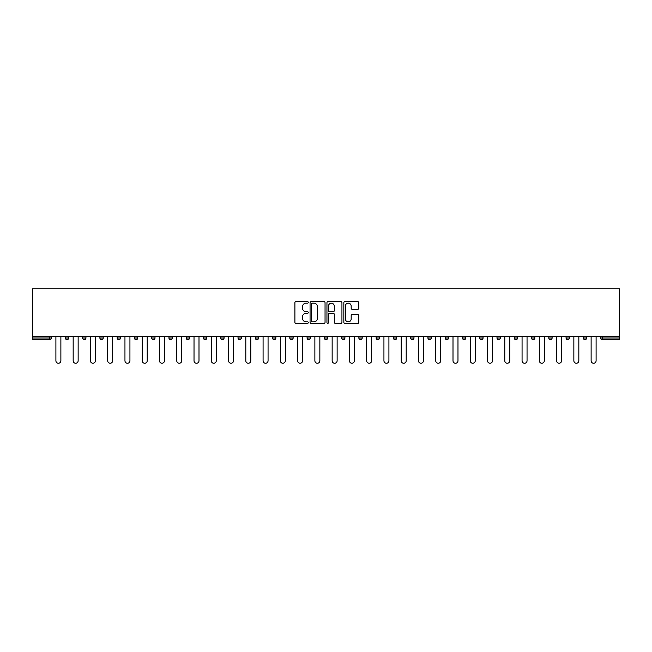 <?xml version="1.0" encoding="UTF-8"?>
<svg xmlns="http://www.w3.org/2000/svg" width="652" height="652" viewBox="0 0 652 652"><rect width="100%" height="100%" fill="white"/><g stroke="black" fill="none" stroke-linecap="round" stroke-linejoin="round"><path stroke-width="0.98" d="M308.29 302.398A0.758 0.758 0 0 0 307.532 301.632L295.992 301.632A1.084 1.084 0 0 0 294.9 302.724L294.9 322.275A1.084 1.084 0 0 0 295.992 323.359L307.532 323.359A0.758 0.758 0 0 0 308.29 322.601A0.758 0.758 0 0 0 307.532 321.843L306.041 321.843A3.48 3.48 0 0 1 302.561 318.363L302.561 316.733A3.48 3.48 0 0 1 306.041 313.262L307.532 313.262A0.758 0.758 0 0 0 308.29 312.495A0.758 0.758 0 0 0 307.532 311.737L306.041 311.737A3.48 3.48 0 0 1 302.561 308.257L302.561 306.627A3.48 3.48 0 0 1 306.041 303.156L307.532 303.156A0.758 0.758 0 0 0 308.29 302.398M357.752 309.292A1.084 1.084 0 0 0 358.836 308.209L358.836 302.724A1.084 1.084 0 0 0 357.752 301.632L344.932 301.632A1.084 1.084 0 0 0 343.84 302.724L343.84 322.275A1.084 1.084 0 0 0 344.932 323.359L357.752 323.359A1.084 1.084 0 0 0 358.836 322.275L358.836 315.649A1.084 1.084 0 0 0 357.752 314.566L352.259 314.566A1.084 1.084 0 0 0 351.175 315.649L351.175 318.934A2.91 2.91 0 0 1 348.274 321.843A2.91 2.91 0 0 1 345.364 318.934L345.364 306.057A2.91 2.91 0 0 1 348.274 303.156A2.91 2.91 0 0 1 351.175 306.057L351.175 308.209A1.084 1.084 0 0 0 352.259 309.292L357.752 309.292M619.4 336.236L32.6 336.236L32.6 288.755L619.4 288.755L619.4 339.668L602.244 339.668A1.663 1.663 0 0 1 600.582 338.005L600.582 336.236M325.046 302.724A1.084 1.084 0 0 0 323.962 301.632L311.143 301.632A1.084 1.084 0 0 0 310.059 302.724L310.059 322.275A1.084 1.084 0 0 0 311.143 323.359L323.962 323.359A1.084 1.084 0 0 0 325.046 322.275L325.046 302.724M328.037 301.632L340.857 301.632A1.084 1.084 0 0 1 341.941 302.724L341.941 322.275A1.084 1.084 0 0 1 340.857 323.359L335.373 323.359A1.084 1.084 0 0 1 334.28 322.275L334.28 314.345A1.084 1.084 0 0 0 333.196 313.262L329.562 313.262A1.084 1.084 0 0 0 328.469 314.345L328.469 322.601A0.758 0.758 0 0 1 327.712 323.359A0.758 0.758 0 0 1 326.954 322.601L326.954 302.724A1.084 1.084 0 0 1 328.037 301.632M51.418 336.236L51.418 338.005A1.663 1.663 0 0 1 49.756 339.668L32.6 339.668L32.6 338.005L49.756 338.005L49.756 336.236M32.6 336.236L32.6 338.005M65.363 336.236L65.363 338.005L65.363 336.236M49.756 339.668A1.663 1.663 0 0 0 51.418 338.005A1.663 1.663 0 0 1 49.756 339.668L49.756 338.005L51.418 338.005M67.017 339.668A1.663 1.663 0 0 1 65.363 338.005A1.663 1.663 0 0 0 67.017 339.668A1.663 1.663 0 0 0 68.68 338.005L68.68 336.236L68.68 338.005A1.663 1.663 0 0 1 67.017 339.668A1.663 1.663 0 0 1 65.363 338.005L68.68 338.005A1.663 1.663 0 0 1 67.017 339.668M82.625 336.236L82.625 338.005L82.625 336.236M85.942 336.236L85.942 338.005A1.663 1.663 0 0 1 84.287 339.668A1.663 1.663 0 0 1 82.625 338.005A1.663 1.663 0 0 0 84.287 339.668A1.663 1.663 0 0 0 85.942 338.005A1.663 1.663 0 0 1 84.287 339.668A1.663 1.663 0 0 1 82.625 338.005L85.942 338.005M99.895 336.236L99.895 338.005L99.895 336.236M103.212 336.236L103.212 338.005L103.212 336.236M117.156 338.005A1.663 1.663 0 0 0 118.819 339.668A1.663 1.663 0 0 0 120.473 338.005A1.663 1.663 0 0 1 118.819 339.668A1.663 1.663 0 0 0 120.473 338.005L120.473 336.236L120.473 338.005L117.156 338.005A1.663 1.663 0 0 0 118.819 339.668A1.663 1.663 0 0 1 117.156 338.005L117.156 336.236M134.418 338.005A1.663 1.663 0 0 0 136.081 339.668A1.663 1.663 0 0 0 137.743 338.005L137.743 336.236L137.743 338.005L134.418 338.005A1.663 1.663 0 0 0 136.081 339.668A1.663 1.663 0 0 1 134.418 338.005L134.418 336.236M155.005 336.236L155.005 338.005A1.663 1.663 0 0 1 153.35 339.668A1.663 1.663 0 0 1 151.688 338.005L151.688 336.236M170.612 339.668A1.663 1.663 0 0 0 172.275 338.005L172.275 336.236L172.275 338.005A1.663 1.663 0 0 1 170.612 339.668A1.663 1.663 0 0 1 168.95 338.005L168.95 336.236M186.219 336.236L186.219 338.005L186.219 336.236M189.536 336.236L189.536 338.005A1.663 1.663 0 0 1 187.874 339.668A1.663 1.663 0 0 1 186.219 338.005L189.536 338.005A1.663 1.663 0 0 1 187.874 339.668M206.806 336.236L206.806 338.005A1.663 1.663 0 0 1 205.144 339.668A1.663 1.663 0 0 1 203.481 338.005L203.481 336.236M222.405 339.668A1.663 1.663 0 0 0 224.068 338.005L224.068 336.236L224.068 338.005A1.663 1.663 0 0 1 222.405 339.668A1.663 1.663 0 0 1 220.751 338.005L220.751 336.236M241.33 336.236L241.33 338.005A1.663 1.663 0 0 1 239.675 339.668A1.663 1.663 0 0 1 238.013 338.005L238.013 336.236M255.282 336.236L255.282 338.005L255.282 336.236M258.599 336.236L258.599 338.005A1.663 1.663 0 0 1 256.937 339.668A1.663 1.663 0 0 1 255.282 338.005L258.599 338.005A1.663 1.663 0 0 1 256.937 339.668M275.861 336.236L275.861 338.005L272.544 338.005A1.663 1.663 0 0 0 274.207 339.668A1.663 1.663 0 0 1 272.544 338.005L272.544 336.236M291.468 339.668A1.663 1.663 0 0 0 293.131 338.005L293.131 336.236L293.131 338.005A1.663 1.663 0 0 1 291.468 339.668A1.663 1.663 0 0 1 289.806 338.005L289.806 336.236M310.393 336.236L310.393 338.005A1.663 1.663 0 0 1 308.738 339.668A1.663 1.663 0 0 1 307.076 338.005L307.076 336.236M324.337 336.236L324.337 338.005L324.337 336.236M327.663 336.236L327.663 338.005A1.663 1.663 0 0 1 326 339.668A1.663 1.663 0 0 1 324.337 338.005L327.663 338.005A1.663 1.663 0 0 1 326 339.668M344.924 336.236L344.924 338.005A1.663 1.663 0 0 1 343.262 339.668A1.663 1.663 0 0 1 341.607 338.005L341.607 336.236M358.869 338.005L362.194 338.005A1.663 1.663 0 0 1 360.532 339.668A1.663 1.663 0 0 0 362.194 338.005L362.194 336.236L362.194 338.005A1.663 1.663 0 0 1 360.532 339.668A1.663 1.663 0 0 1 358.869 338.005L358.869 336.236M379.456 336.236L379.456 338.005A1.663 1.663 0 0 1 377.793 339.668A1.663 1.663 0 0 1 376.139 338.005L376.139 336.236M393.4 336.236L393.4 338.005L393.4 336.236M396.718 336.236L396.718 338.005L396.718 336.236M410.67 336.236L410.67 338.005L410.67 336.236M413.987 336.236L413.987 338.005A1.663 1.663 0 0 1 412.325 339.668A1.663 1.663 0 0 1 410.67 338.005L413.987 338.005A1.663 1.663 0 0 1 412.325 339.668M427.932 336.236L427.932 338.005L427.932 336.236M431.249 336.236L431.249 338.005L431.249 336.236M445.194 336.236L445.194 338.005L445.194 336.236M448.519 336.236L448.519 338.005A1.663 1.663 0 0 1 446.856 339.668A1.663 1.663 0 0 1 445.194 338.005A1.663 1.663 0 0 0 446.856 339.668A1.663 1.663 0 0 0 448.519 338.005A1.663 1.663 0 0 1 446.856 339.668A1.663 1.663 0 0 1 445.194 338.005L448.519 338.005M465.781 336.236L465.781 338.005A1.663 1.663 0 0 1 464.126 339.668A1.663 1.663 0 0 1 462.464 338.005L462.464 336.236M483.05 336.236L483.05 338.005L479.725 338.005A1.663 1.663 0 0 0 481.388 339.668A1.663 1.663 0 0 1 479.725 338.005L479.725 336.236M500.312 336.236L500.312 338.005A1.663 1.663 0 0 1 498.65 339.668A1.663 1.663 0 0 1 496.995 338.005L496.995 336.236M514.257 336.236L514.257 338.005L514.257 336.236M517.582 336.236L517.582 338.005A1.663 1.663 0 0 1 515.919 339.668A1.663 1.663 0 0 1 514.257 338.005A1.663 1.663 0 0 0 515.919 339.668A1.663 1.663 0 0 1 514.257 338.005L517.582 338.005A1.663 1.663 0 0 1 515.919 339.668M534.844 336.236L534.844 338.005A1.663 1.663 0 0 1 533.181 339.668A1.663 1.663 0 0 1 531.527 338.005L531.527 336.236M552.105 336.236L552.105 338.005L548.788 338.005A1.663 1.663 0 0 0 550.451 339.668A1.663 1.663 0 0 1 548.788 338.005L548.788 336.236M569.375 336.236L569.375 338.005A1.663 1.663 0 0 1 567.713 339.668A1.663 1.663 0 0 1 566.058 338.005L566.058 336.236M586.637 336.236L586.637 338.005L583.32 338.005A1.663 1.663 0 0 0 584.983 339.668A1.663 1.663 0 0 1 583.32 338.005L583.32 336.236M101.549 339.668A1.663 1.663 0 0 1 99.895 338.005A1.663 1.663 0 0 0 101.549 339.668A1.663 1.663 0 0 0 103.212 338.005A1.663 1.663 0 0 1 101.549 339.668A1.663 1.663 0 0 1 99.895 338.005L103.212 338.005A1.663 1.663 0 0 1 101.549 339.668M274.207 339.668A1.663 1.663 0 0 0 275.861 338.005A1.663 1.663 0 0 1 274.207 339.668A1.663 1.663 0 0 1 272.544 338.005M395.063 339.668A1.663 1.663 0 0 1 393.4 338.005L396.718 338.005A1.663 1.663 0 0 1 395.063 339.668A1.663 1.663 0 0 0 396.718 338.005A1.663 1.663 0 0 1 395.063 339.668M429.595 339.668A1.663 1.663 0 0 1 427.932 338.005A1.663 1.663 0 0 0 429.595 339.668A1.663 1.663 0 0 0 431.249 338.005A1.663 1.663 0 0 1 429.595 339.668A1.663 1.663 0 0 1 427.932 338.005L431.249 338.005M481.388 339.668A1.663 1.663 0 0 0 483.05 338.005A1.663 1.663 0 0 1 481.388 339.668A1.663 1.663 0 0 1 479.725 338.005M550.451 339.668A1.663 1.663 0 0 0 552.105 338.005A1.663 1.663 0 0 1 550.451 339.668A1.663 1.663 0 0 1 548.788 338.005M586.637 338.005A1.663 1.663 0 0 1 584.983 339.668A1.663 1.663 0 0 0 586.637 338.005A1.663 1.663 0 0 1 584.983 339.668A1.663 1.663 0 0 1 583.32 338.005M312.341 303.156A0.758 0.758 0 0 0 311.583 303.913L311.583 321.077A0.758 0.758 0 0 0 312.341 321.843L313.914 321.843A3.48 3.48 0 0 0 317.394 318.363L317.394 306.627A3.48 3.48 0 0 0 313.914 303.156L312.341 303.156M334.28 306.114A2.91 2.91 0 0 0 331.379 303.213A2.91 2.91 0 0 0 328.469 306.114L328.469 310.654A1.084 1.084 0 0 0 329.562 311.737L333.196 311.737A1.084 1.084 0 0 0 334.28 310.654L334.28 306.114M55.901 360.752L55.901 336.236L55.901 360.752A2.494 2.494 0 0 0 58.387 363.245A2.494 2.494 0 0 0 60.88 360.752L60.88 336.236M73.163 360.752L73.163 336.236L73.163 360.752A2.494 2.494 0 0 0 75.656 363.245A2.494 2.494 0 0 0 78.142 360.752L78.142 336.236M90.424 360.752L90.424 336.236L90.424 360.752A2.494 2.494 0 0 0 92.918 363.245A2.494 2.494 0 0 0 95.412 360.752L95.412 336.236M107.694 360.752L107.694 336.236L107.694 360.752A2.494 2.494 0 0 0 110.18 363.245A2.494 2.494 0 0 0 112.674 360.752L112.674 336.236M124.956 360.752L124.956 336.236L124.956 360.752A2.494 2.494 0 0 0 127.45 363.245A2.494 2.494 0 0 0 129.935 360.752L129.935 336.236M142.226 360.752L142.226 336.236L142.226 360.752A2.494 2.494 0 0 0 144.711 363.245A2.494 2.494 0 0 0 147.205 360.752L147.205 336.236M159.487 360.752L159.487 336.236L159.487 360.752A2.494 2.494 0 0 0 161.981 363.245A2.494 2.494 0 0 0 164.467 360.752L164.467 336.236M176.757 360.752L176.757 336.236L176.757 360.752A2.494 2.494 0 0 0 179.243 363.245A2.494 2.494 0 0 0 181.737 360.752L181.737 336.236M194.019 360.752L194.019 336.236L194.019 360.752A2.494 2.494 0 0 0 196.513 363.245A2.494 2.494 0 0 0 198.999 360.752L198.999 336.236M211.289 360.752L211.289 336.236L211.289 360.752A2.494 2.494 0 0 0 213.774 363.245A2.494 2.494 0 0 0 216.268 360.752L216.268 336.236M228.55 360.752L228.55 336.236L228.55 360.752A2.494 2.494 0 0 0 231.044 363.245A2.494 2.494 0 0 0 233.53 360.752L233.53 336.236M245.812 360.752L245.812 336.236L245.812 360.752A2.494 2.494 0 0 0 248.306 363.245A2.494 2.494 0 0 0 250.8 360.752L250.8 336.236M263.082 360.752L263.082 336.236L263.082 360.752A2.494 2.494 0 0 0 265.568 363.245A2.494 2.494 0 0 0 268.062 360.752L268.062 336.236M280.344 360.752L280.344 336.236L280.344 360.752A2.494 2.494 0 0 0 282.838 363.245A2.494 2.494 0 0 0 285.323 360.752L285.323 336.236M297.614 360.752L297.614 336.236L297.614 360.752A2.494 2.494 0 0 0 300.099 363.245A2.494 2.494 0 0 0 302.593 360.752L302.593 336.236M314.875 360.752L314.875 336.236L314.875 360.752A2.494 2.494 0 0 0 317.369 363.245A2.494 2.494 0 0 0 319.855 360.752L319.855 336.236M332.145 360.752L332.145 336.236L332.145 360.752A2.494 2.494 0 0 0 334.631 363.245A2.494 2.494 0 0 0 337.125 360.752L337.125 336.236M349.407 360.752L349.407 336.236L349.407 360.752A2.494 2.494 0 0 0 351.901 363.245A2.494 2.494 0 0 0 354.386 360.752L354.386 336.236M366.677 360.752L366.677 336.236L366.677 360.752A2.494 2.494 0 0 0 369.162 363.245A2.494 2.494 0 0 0 371.656 360.752L371.656 336.236M383.938 360.752L383.938 336.236L383.938 360.752A2.494 2.494 0 0 0 386.432 363.245A2.494 2.494 0 0 0 388.918 360.752L388.918 336.236M401.2 360.752L401.2 336.236L401.2 360.752A2.494 2.494 0 0 0 403.694 363.245A2.494 2.494 0 0 0 406.188 360.752L406.188 336.236M418.47 360.752L418.47 336.236L418.47 360.752A2.494 2.494 0 0 0 420.956 363.245A2.494 2.494 0 0 0 423.45 360.752L423.45 336.236M435.732 360.752L435.732 336.236L435.732 360.752A2.494 2.494 0 0 0 438.226 363.245A2.494 2.494 0 0 0 440.711 360.752L440.711 336.236M453.001 360.752L453.001 336.236L453.001 360.752A2.494 2.494 0 0 0 455.487 363.245A2.494 2.494 0 0 0 457.981 360.752L457.981 336.236M470.263 360.752L470.263 336.236L470.263 360.752A2.494 2.494 0 0 0 472.757 363.245A2.494 2.494 0 0 0 475.243 360.752L475.243 336.236M487.533 360.752L487.533 336.236L487.533 360.752A2.494 2.494 0 0 0 490.019 363.245A2.494 2.494 0 0 0 492.513 360.752L492.513 336.236M504.795 360.752L504.795 336.236L504.795 360.752A2.494 2.494 0 0 0 507.289 363.245A2.494 2.494 0 0 0 509.774 360.752L509.774 336.236M522.065 360.752L522.065 336.236L522.065 360.752A2.494 2.494 0 0 0 524.55 363.245A2.494 2.494 0 0 0 527.044 360.752L527.044 336.236M539.326 360.752L539.326 336.236L539.326 360.752A2.494 2.494 0 0 0 541.82 363.245A2.494 2.494 0 0 0 544.306 360.752L544.306 336.236M556.588 360.752L556.588 336.236L556.588 360.752A2.494 2.494 0 0 0 559.082 363.245A2.494 2.494 0 0 0 561.576 360.752L561.576 336.236M573.858 360.752L573.858 336.236L573.858 360.752A2.494 2.494 0 0 0 576.344 363.245A2.494 2.494 0 0 0 578.837 360.752L578.837 336.236M591.119 360.752L591.119 336.236L591.119 360.752A2.494 2.494 0 0 0 593.613 363.245A2.494 2.494 0 0 0 596.099 360.752L596.099 336.236M602.244 336.236L602.244 338.005L619.4 338.005M600.582 338.005L602.244 338.005L602.244 339.668M136.081 339.668A1.663 1.663 0 0 0 137.743 338.005M153.35 339.668A1.663 1.663 0 0 0 155.005 338.005L151.688 338.005M172.275 338.005L168.95 338.005M205.144 339.668A1.663 1.663 0 0 0 206.806 338.005L203.481 338.005M224.068 338.005L220.751 338.005M239.675 339.668A1.663 1.663 0 0 0 241.33 338.005L238.013 338.005M293.131 338.005L289.806 338.005M308.738 339.668A1.663 1.663 0 0 0 310.393 338.005L307.076 338.005M343.262 339.668A1.663 1.663 0 0 0 344.924 338.005L341.607 338.005M377.793 339.668A1.663 1.663 0 0 0 379.456 338.005L376.139 338.005M464.126 339.668A1.663 1.663 0 0 0 465.781 338.005L462.464 338.005M498.65 339.668A1.663 1.663 0 0 0 500.312 338.005L496.995 338.005M533.181 339.668A1.663 1.663 0 0 0 534.844 338.005L531.527 338.005M567.713 339.668A1.663 1.663 0 0 0 569.375 338.005L566.058 338.005"/></g></svg>
